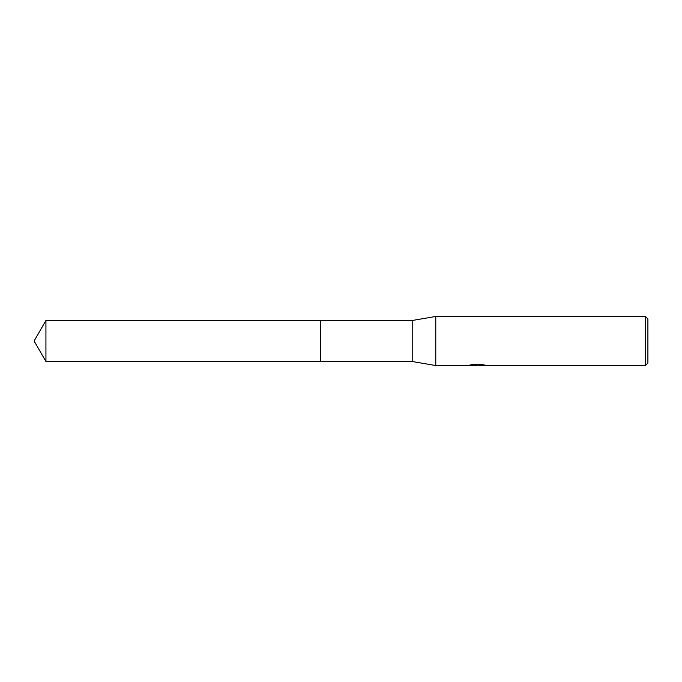 <?xml version="1.0" encoding="UTF-8"?>
<svg xmlns="http://www.w3.org/2000/svg" width="682" height="682" viewBox="0 0 682 682"><rect width="100%" height="100%" fill="white"/><g stroke="black" fill="none" stroke-linecap="round" stroke-linejoin="round"><path stroke-width="1.02" d="M471.722 364.58L477.673 364.58L477.673 365.083L468.338 365.552L435.772 365.552L412.201 361.503L320.378 361.503L320.378 320.497L412.201 320.497L435.772 316.448L645.445 316.448L647.9 318.903L647.9 363.097L645.445 365.552L479.293 365.552L479.199 365.049L482.728 364.589M320.378 361.503L320.378 320.497L320.378 361.503L45.933 361.503L45.933 320.497L320.378 320.497M412.201 361.503L412.201 320.497M435.772 365.552L435.772 316.448M479.199 365.168L473.837 365.313M476.692 365.552L475.533 365.552M645.445 365.552L645.445 316.448M477.673 365.083L469.821 365.083L472.379 364.444L482.063 364.444L484.876 365.16L479.199 365.535M477.673 365.058L479.199 365.058M45.933 320.497L34.1 341L45.933 361.503"/></g></svg>
